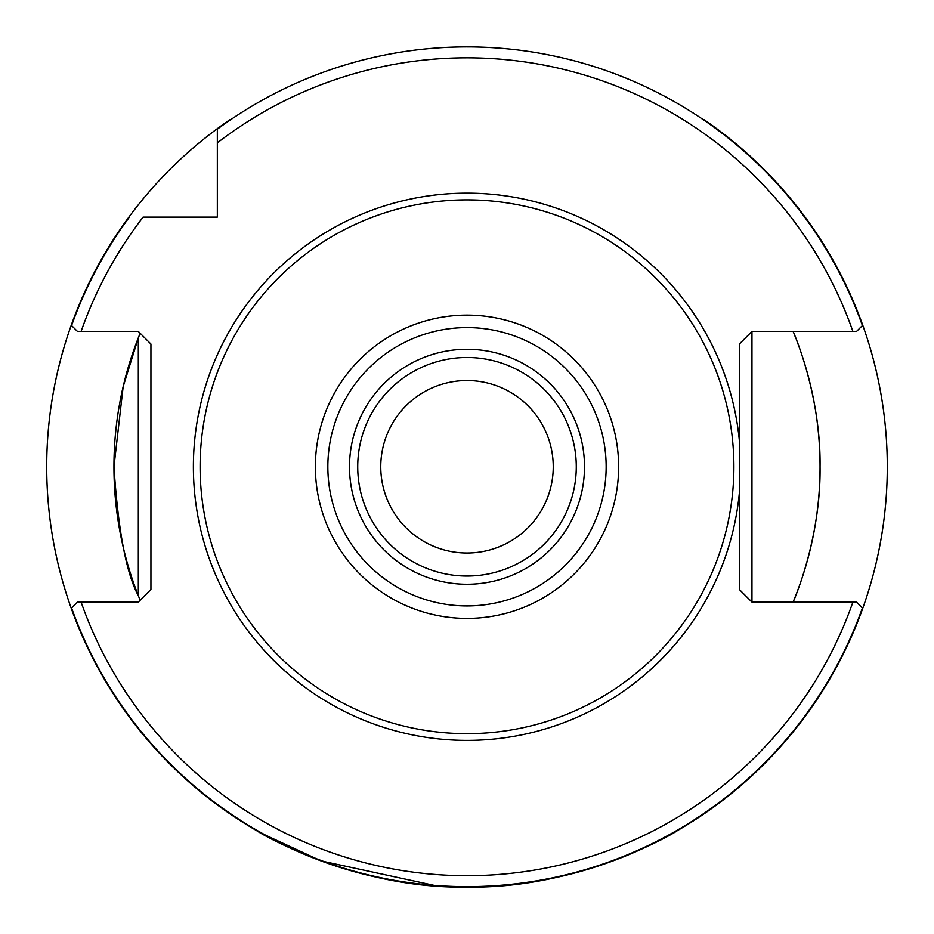 <?xml version="1.0" encoding="UTF-8"?>
<svg xmlns="http://www.w3.org/2000/svg" width="934" height="934" viewBox="0 0 934 934"><rect width="100%" height="100%" fill="white"/><g stroke="black" fill="none" stroke-linecap="round" stroke-linejoin="round"><path stroke-width="1.4" d="M751.963 331.43L751.963 602.103L739.354 589.494L739.354 344.039L751.963 331.43L856.536 331.43L862.421 325.546A419.88 419.88 0 0 0 217.342 129.172L217.342 142.867L217.342 129.172M138.325 595.682L138.325 337.851L123.16 386.664L113.948 466.767C118.163 530.442 126.288 573.418 138.325 595.682L140.158 600.27A353.052 353.052 0 0 1 140.158 333.263L138.325 337.851M256.85 830.758C255.647 830.7 352.398 889.285 466.965 887.066C581.649 889.273 678.539 830.63 677.15 830.758M380.757 466.767A86.243 86.243 0 0 1 467 380.523A86.243 86.243 0 0 1 553.243 466.767A86.243 86.243 0 0 1 467 553.01A86.243 86.243 0 0 1 380.757 466.767M230.838 119.599L230.091 119.599A420.3 420.3 0 0 0 467 887.066A420.3 420.3 0 0 0 703.909 119.599M436.995 885.992L321.039 860.903L260.329 832.743M793.083 331.43C792.697 330.146 821.044 393.786 820.052 466.767C820.998 539.98 792.721 603.259 793.083 602.103A353.052 353.052 0 0 0 796.492 339.964M795.721 337.98A353.052 353.052 0 0 0 794.169 334.068M357.722 466.767A109.278 109.278 0 0 1 467 357.488A109.278 109.278 0 0 1 576.278 466.767A109.278 109.278 0 0 1 467 576.044A109.278 109.278 0 0 1 357.722 466.767M200.109 466.767A266.89 266.89 0 0 0 467 733.657A266.89 266.89 0 0 0 733.89 466.767A266.89 266.89 0 0 0 467 199.876A266.89 266.89 0 0 0 200.109 466.767M349.503 466.767A117.497 117.497 0 0 0 467 584.264A117.497 117.497 0 0 0 584.497 466.767A117.497 117.497 0 0 0 467 349.269A117.497 117.497 0 0 0 349.503 466.767M81.095 602.103A408.952 408.952 0 0 0 852.905 602.103L856.536 602.103L862.421 607.987A419.88 419.88 0 0 1 71.579 607.987L77.464 602.103L138.325 602.103L150.934 589.494L150.934 344.039L138.325 331.43L81.095 331.43A408.952 408.952 0 0 1 143.1 217.108L217.342 217.108L217.342 142.867A408.952 408.952 0 0 1 852.905 331.43M81.095 331.43L77.464 331.43L71.579 325.546A419.88 419.88 0 0 1 129.406 217.108M852.905 602.103L751.963 602.103M739.354 440.533A273.615 273.615 0 0 0 453.866 193.466A273.615 273.615 0 0 0 193.385 466.767A273.615 273.615 0 0 0 453.866 740.067A273.615 273.615 0 0 0 739.354 493M315.365 466.767A151.635 151.635 0 0 0 467 618.401A151.635 151.635 0 0 0 618.635 466.767A151.635 151.635 0 0 0 467 315.132A151.635 151.635 0 0 0 315.365 466.767M327.846 466.767A139.154 139.154 0 0 0 467 605.921A139.154 139.154 0 0 0 606.154 466.767A139.154 139.154 0 0 0 467 327.601A139.154 139.154 0 0 0 327.846 466.767"/></g></svg>
